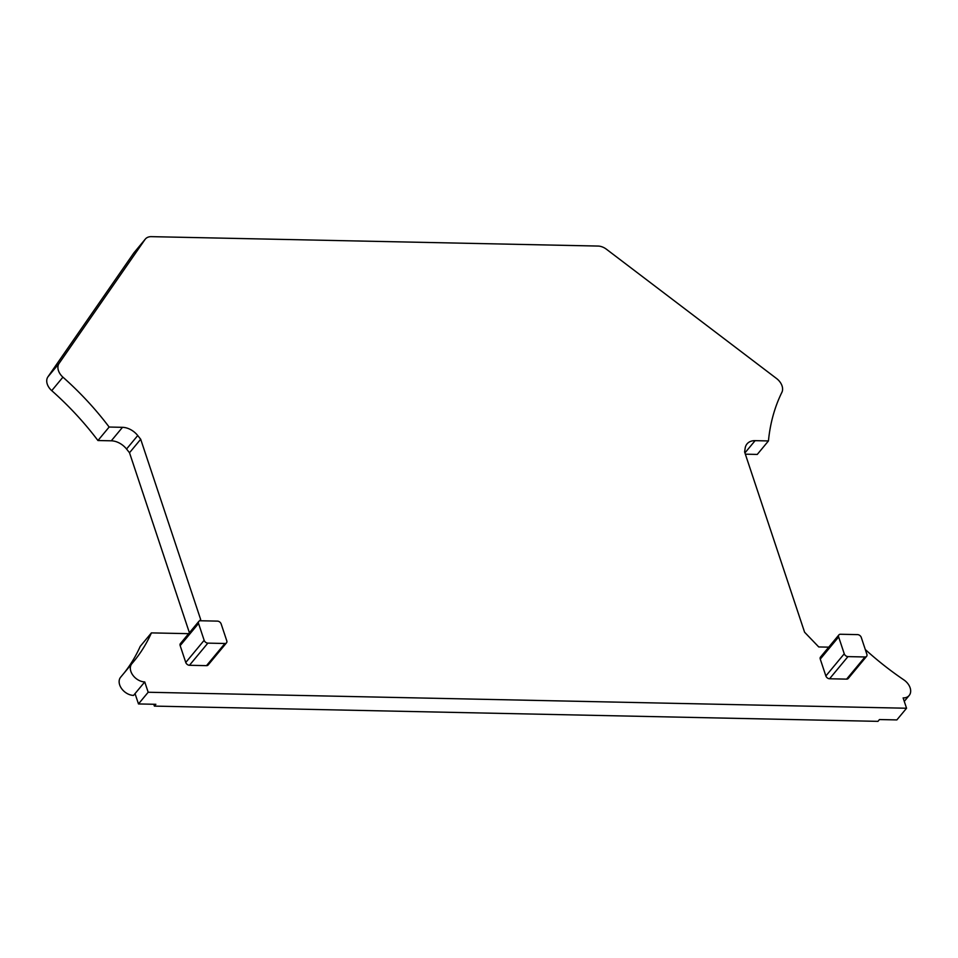 <?xml version="1.0" encoding="UTF-8"?>
<svg xmlns="http://www.w3.org/2000/svg" width="958" height="958" viewBox="0 0 958 958"><rect width="100%" height="100%" fill="white"/><g stroke="black" fill="none" stroke-linecap="round" stroke-linejoin="round"><path stroke-width="1.44" d="M828.73 647.153L818.743 646.949L804.588 632.22L744.617 451.972L745.132 448.332A16.442 11.568 39.7 0 1 747.024 443.913A16.442 11.568 39.7 0 1 755.108 440.656L768.448 440.943L757.263 454.427L745.348 454.176M145.317 239.093A12.334 8.67 39.7 0 0 144.993 239.512L59.085 363.405L47.9 376.889L133.809 252.996A12.334 8.67 39.7 0 1 134.132 252.577L145.317 239.093A12.334 8.67 39.7 0 1 151.376 236.65L598.055 246.062A12.334 8.67 39.7 0 1 606.438 249.236L776.567 378.53A12.334 8.67 39.7 0 1 781.896 392.313A247.404 174.069 39.7 0 0 768.448 440.943M59.085 363.405A12.334 8.67 39.7 0 0 62.929 377.165A247.404 174.069 39.7 0 1 109.14 427.04L122.492 427.328A16.442 11.568 39.7 0 1 137.736 435.543L126.552 449.027A16.442 11.568 39.7 0 0 111.296 440.812L97.944 440.524A247.404 174.069 39.7 0 0 51.744 390.648L62.929 377.165M200.258 620.76L200.665 619.503L140.694 439.255L137.736 435.543M131.737 663.834L120.708 677.126A12.334 8.67 39.7 0 0 120.636 677.222L131.821 663.738A12.334 8.67 39.7 0 1 131.905 663.643A247.404 174.069 39.7 0 0 133.533 661.715A247.404 174.069 39.7 0 0 151.412 632.891L188.63 633.669M131.821 663.738A12.334 8.67 39.7 0 0 132.767 675.067A12.334 8.67 39.7 0 0 144.742 681.928L148.179 692.251L906.555 708.237L903.119 697.915A12.334 8.67 39.7 0 0 909.178 695.46A12.334 8.67 39.7 0 0 903.885 679.905A247.404 174.069 39.7 0 1 865.29 649.524M198.797 621.419L180.415 643.572A3.293 2.311 39.7 0 0 180.164 645.62L185.768 662.469A3.293 2.311 39.7 0 0 189.468 665.283L206.509 665.642A3.293 2.311 39.7 0 0 208.126 664.996L226.519 642.83A3.293 2.311 39.7 0 0 226.771 640.794L221.154 623.933A3.293 2.311 39.7 0 0 217.466 621.119L200.414 620.76A3.293 2.311 39.7 0 0 198.797 621.419A3.293 2.311 39.7 0 0 198.546 623.454L204.15 640.315A3.293 2.311 39.7 0 0 207.85 643.129L224.902 643.489A3.293 2.311 39.7 0 0 226.519 642.83M838.897 634.903L820.515 657.068A3.293 2.311 39.7 0 0 820.264 659.104L825.868 675.965A3.293 2.311 39.7 0 0 829.568 678.767L846.609 679.126A3.293 2.311 39.7 0 0 848.225 678.48L866.619 656.314A3.293 2.311 39.7 0 0 866.87 654.278L861.266 637.417A3.293 2.311 39.7 0 0 857.566 634.615L840.513 634.256A3.293 2.311 39.7 0 0 838.897 634.903A3.293 2.311 39.7 0 0 838.645 636.95L844.249 653.799A3.293 2.311 39.7 0 0 847.95 656.613L865.002 656.972A3.293 2.311 39.7 0 0 866.619 656.314M120.636 677.222A12.334 8.67 39.7 0 0 121.57 688.551A12.334 8.67 39.7 0 0 133.557 695.412L135.042 693.616L138.479 703.938L155.867 704.31L154.382 706.106L877.971 721.35L879.468 719.554L896.856 719.913L906.555 708.237M154.382 706.106L153.771 704.262M123.989 673.187A247.404 174.069 39.7 0 0 140.227 646.375L151.412 632.891M140.694 439.255L129.51 452.739L189.397 632.747M129.51 452.739L126.552 449.027M47.9 376.889A12.334 8.67 39.7 0 0 51.744 390.648M97.944 440.524L109.14 427.04M135.042 693.616L144.742 681.928M148.179 692.251L138.479 703.938M200.665 619.503L199.48 620.928M755.108 440.656L744.929 452.906M133.809 252.996L144.993 239.512M820.264 659.104L838.645 636.95M825.868 675.965L844.249 653.799M829.568 678.767L847.95 656.613M846.609 679.126L865.002 656.972M180.164 645.62L198.546 623.454M185.768 662.469L204.15 640.315M189.468 665.283L207.85 643.129M206.509 665.642L224.902 643.489M111.296 440.812L122.492 427.328M904.268 701.376L909.178 695.46"/></g></svg>
